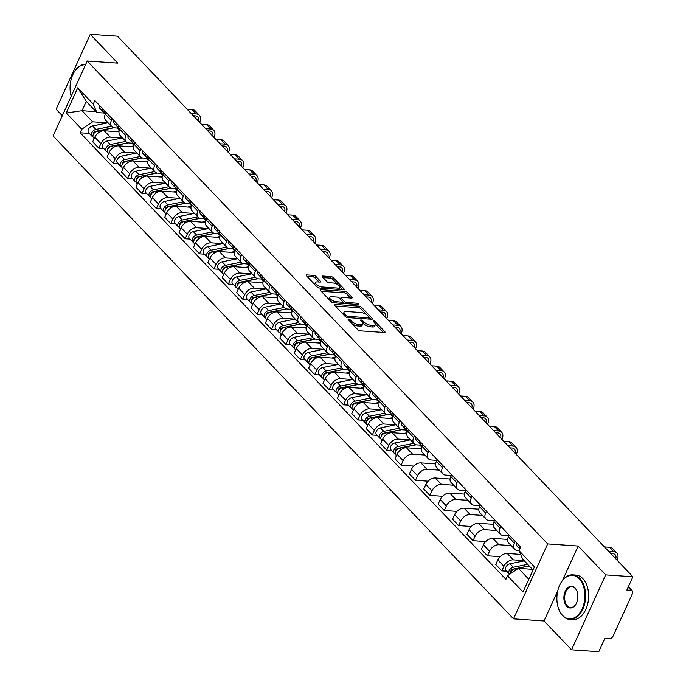 <?xml version="1.0" encoding="UTF-8"?>
<svg xmlns="http://www.w3.org/2000/svg" width="686" height="686" viewBox="0 0 686 686"><rect width="100%" height="100%" fill="white"/><g stroke="black" fill="none" stroke-linecap="round" stroke-linejoin="round"><path stroke-width="1.03" d="M348.591 319.084A1.226 0.472 24.5 0 0 348.111 319.247A1.226 0.472 24.5 0 0 348.282 319.685L357.912 329.777A1.749 0.677 24.5 0 0 360.159 330.824L384.34 332.504A1.749 0.677 24.5 0 0 385.035 332.281A1.749 0.677 24.5 0 0 384.777 331.647L375.156 321.554A1.226 0.472 24.5 0 0 373.578 320.825A1.226 0.472 24.5 0 0 373.098 320.979A1.226 0.472 24.5 0 0 373.278 321.425L374.522 322.729A5.608 2.178 24.5 0 1 375.328 324.761A5.608 2.178 24.5 0 1 373.124 325.473L371.109 325.335A5.608 2.178 24.5 0 1 363.906 321.991L362.662 320.688A1.226 0.472 24.5 0 0 361.085 319.959A1.226 0.472 24.5 0 0 360.604 320.113A1.226 0.472 24.5 0 0 360.785 320.559L362.028 321.863A5.608 2.178 24.5 0 1 362.834 323.886A5.608 2.178 24.5 0 1 360.622 324.607L358.606 324.461A5.608 2.178 24.5 0 1 351.412 321.125L350.169 319.822A1.226 0.472 24.5 0 0 348.591 319.084M315.894 276.441A1.749 0.677 24.5 0 0 313.648 275.395L306.856 274.923A1.749 0.677 24.5 0 0 306.17 275.146A1.749 0.677 24.5 0 0 306.419 275.781L317.112 286.988A1.749 0.677 24.5 0 0 319.359 288.034L343.54 289.715A1.749 0.677 24.5 0 0 344.226 289.492A1.749 0.677 24.5 0 0 343.978 288.857L333.293 277.65A1.749 0.677 24.5 0 0 331.038 276.604L322.849 276.038A1.749 0.677 24.5 0 0 322.154 276.261A1.749 0.677 24.5 0 0 322.411 276.895L326.982 281.689A1.749 0.677 24.5 0 0 329.229 282.735L333.293 283.018A4.691 1.818 24.5 0 1 338.078 284.793A4.691 1.818 24.5 0 1 339.99 287.503A4.691 1.818 24.5 0 1 338.138 288.094L322.223 286.988A4.691 1.818 24.5 0 1 317.438 285.213A4.691 1.818 24.5 0 1 315.526 282.503A4.691 1.818 24.5 0 1 317.378 281.903L320.028 282.092A1.749 0.677 24.5 0 0 320.722 281.869A1.749 0.677 24.5 0 0 320.465 281.234L315.894 276.441L315.208 277.933A1.749 0.677 24.5 0 0 312.962 276.895L307.096 276.484M557.735 590.895L544.032 620.967L571.532 649.805L605.678 574.877L578.178 546.039L547.66 543.912L87.233 61.011L117.752 63.138L90.26 34.3L117.495 36.195L632.912 576.772L626.867 590.037L631.111 590.329L628.153 587.225M605.678 574.877L632.912 576.772M335.025 304.464A1.749 0.677 24.5 0 0 334.339 304.687A1.749 0.677 24.5 0 0 334.588 305.321L345.272 316.529A1.749 0.677 24.5 0 0 347.528 317.575L371.709 319.256A1.749 0.677 24.5 0 0 372.395 319.033A1.749 0.677 24.5 0 0 372.146 318.398L361.462 307.191A1.749 0.677 24.5 0 0 359.207 306.145L335.025 304.464L334.622 305.356M331.192 301.754L320.508 290.547A1.749 0.677 24.5 0 1 320.251 289.912A1.749 0.677 24.5 0 1 320.945 289.689L345.127 291.379A1.749 0.677 24.5 0 1 347.373 292.416L351.952 297.218A1.749 0.677 24.5 0 1 352.201 297.853A1.749 0.677 24.5 0 1 351.506 298.076L341.705 297.39A1.749 0.677 24.5 0 0 341.011 297.613A1.749 0.677 24.5 0 0 341.268 298.247L344.303 301.428A1.749 0.677 24.5 0 0 346.55 302.475L356.763 303.186A1.226 0.472 24.5 0 1 358.015 303.649A1.226 0.472 24.5 0 1 358.512 304.361A1.226 0.472 24.5 0 1 358.023 304.515L333.439 302.8A1.749 0.677 24.5 0 1 331.192 301.754M571.532 649.805L598.767 651.7L604.812 638.434L609.057 638.735A3.576 2.367 136.4 0 0 613.155 635.931L632.483 593.519A3.576 2.367 136.4 0 0 632.329 590.86A3.576 2.367 136.4 0 0 631.111 590.329M544.032 620.967L513.514 618.841L53.088 135.939L87.233 61.011M90.26 34.3L56.115 109.228L62.297 115.72M519.002 550.661L517.587 550.558A8.215 5.445 -43.6 0 1 514.783 549.34A8.215 5.445 -43.6 0 1 514.431 543.226L515.237 541.468M520.605 554.391L507.263 553.465A8.215 5.445 136.4 0 0 497.83 559.922L503.918 566.31A8.215 5.445 -43.6 0 1 513.36 559.853L524.095 560.599M503.918 566.31L501.835 570.881L506.714 571.215M509.149 535.08L508.343 536.846A8.215 5.445 136.4 0 0 508.695 542.952L514.783 549.34M497.83 559.922L495.746 564.492L501.835 570.881M508.798 535.852L503.198 535.466A8.215 5.445 -43.6 0 1 500.386 534.24A8.215 5.445 -43.6 0 1 500.043 528.134L500.84 526.376M500.111 556.663L487.437 555.78L489.521 551.21A8.215 5.445 -43.6 0 1 498.962 544.753L511.224 545.61M494.752 519.988L493.954 521.746A8.215 5.445 136.4 0 0 494.297 527.851L500.386 534.24M507.631 539.393L492.874 538.373A8.215 5.445 136.4 0 0 483.433 544.821L481.349 549.392L487.437 555.78M494.4 520.76L488.801 520.365A8.215 5.445 -43.6 0 1 485.997 519.148A8.215 5.445 -43.6 0 1 485.645 513.034L486.451 511.276M485.714 541.563L473.048 540.688L475.132 536.118A8.215 5.445 -43.6 0 1 484.565 529.661L496.836 530.51M480.354 504.887L479.557 506.654A8.215 5.445 136.4 0 0 479.908 512.759L485.997 519.148M493.234 524.301L478.476 523.272A8.215 5.445 136.4 0 0 469.044 529.729L466.96 534.3L473.048 540.688M480.011 505.659L474.403 505.273A8.215 5.445 -43.6 0 1 471.599 504.047A8.215 5.445 -43.6 0 1 471.256 497.942L472.054 496.184M471.325 526.471L458.651 525.587L460.735 521.017A8.215 5.445 -43.6 0 1 470.176 514.56L482.438 515.418M465.966 489.795L465.159 491.553A8.215 5.445 136.4 0 0 465.511 497.659L471.599 504.047M478.845 509.201L464.088 508.172A8.215 5.445 136.4 0 0 454.647 514.629L452.563 519.199L458.651 525.587M465.614 490.567L460.014 490.173A8.215 5.445 -43.6 0 1 457.21 488.955A8.215 5.445 -43.6 0 1 456.859 482.841L457.656 481.083M456.927 511.37L444.262 510.495L446.337 505.916A8.215 5.445 -43.6 0 1 455.778 499.468L468.049 500.317M451.568 474.695L450.771 476.453A8.215 5.445 136.4 0 0 451.114 482.567L457.21 488.955M464.448 494.109L449.69 493.08A8.215 5.445 136.4 0 0 440.249 499.537L438.165 504.107L444.262 510.495M451.217 475.467L445.617 475.081A8.215 5.445 -43.6 0 1 442.813 473.855A8.215 5.445 -43.6 0 1 442.461 467.749L443.267 465.991M442.53 496.278L429.865 495.395L431.948 490.824A8.215 5.445 -43.6 0 1 441.381 484.367L453.652 485.225M437.179 459.603L436.373 461.361A8.215 5.445 136.4 0 0 436.725 467.466L442.813 473.855M450.059 479.008L435.293 477.979A8.215 5.445 136.4 0 0 425.86 484.436L423.776 489.007L429.865 495.395M436.828 460.375L431.228 459.98A8.215 5.445 -43.6 0 1 428.416 458.763A8.215 5.445 -43.6 0 1 428.073 452.649L428.87 450.891M428.141 481.178L415.467 480.294L417.551 475.724A8.215 5.445 -43.6 0 1 426.992 469.275L439.254 470.124M422.782 444.502L421.984 446.26A8.215 5.445 136.4 0 0 422.327 452.374L428.416 458.763M435.661 463.916L420.904 462.887A8.215 5.445 136.4 0 0 411.463 469.344L409.379 473.915L415.467 480.294M421.033 445.18L416.831 444.888A8.215 5.445 -43.6 0 1 414.027 443.662A8.215 5.445 -43.6 0 1 413.675 437.557L414.481 435.79M413.744 466.086L401.078 465.202L403.162 460.632A8.215 5.445 -43.6 0 1 412.595 454.175L424.866 455.032M408.384 429.41L407.587 431.168A8.215 5.445 136.4 0 0 407.938 437.274L414.027 443.662M421.264 448.815L406.506 447.787A8.215 5.445 136.4 0 0 397.065 454.243L394.99 458.814L401.078 465.202M406.635 430.079L402.433 429.788A8.215 5.445 -43.6 0 1 399.629 428.561A8.215 5.445 -43.6 0 1 399.286 422.456L400.084 420.698M391.569 450.445L386.681 450.102L388.765 445.531A8.215 5.445 -43.6 0 1 398.206 439.083L410.065 439.906M393.996 414.31L393.189 416.068A8.215 5.445 136.4 0 0 393.541 422.182L399.629 428.561M406.875 433.724L392.109 432.695A8.215 5.445 136.4 0 0 382.677 439.143L380.593 443.713L386.681 450.102M392.246 414.987L388.044 414.696A8.215 5.445 -43.6 0 1 385.24 413.469A8.215 5.445 -43.6 0 1 384.889 407.364L385.686 405.598M377.171 435.344L372.292 435.01L374.367 430.439A8.215 5.445 -43.6 0 1 383.808 423.982L395.676 424.805M379.598 399.218L378.801 400.976A8.215 5.445 136.4 0 0 379.144 407.081L385.24 413.469M392.478 418.623L377.72 417.594A8.215 5.445 136.4 0 0 368.279 424.051L366.195 428.621L372.292 435.01M377.849 399.887L373.647 399.595A8.215 5.445 -43.6 0 1 370.843 398.369A8.215 5.445 -43.6 0 1 370.491 392.263L371.298 390.505M362.774 420.252L357.895 419.909L359.979 415.339A8.215 5.445 -43.6 0 1 369.411 408.882L381.279 409.714M365.209 384.117L364.403 385.875A8.215 5.445 136.4 0 0 364.755 391.989L370.843 398.369M378.089 403.522L363.323 402.502A8.215 5.445 136.4 0 0 353.89 408.95L351.807 413.521L357.895 419.909M363.46 384.795L359.258 384.494A8.215 5.445 -43.6 0 1 356.446 383.277A8.215 5.445 -43.6 0 1 356.103 377.163L356.9 375.405M348.385 405.152L343.497 404.817L345.581 400.247A8.215 5.445 -43.6 0 1 355.022 393.79L366.89 394.613M350.812 369.017L350.014 370.783A8.215 5.445 136.4 0 0 350.357 376.888L356.446 383.277M363.691 388.43L348.934 387.401A8.215 5.445 136.4 0 0 339.493 393.858L337.409 398.429L343.497 404.817M349.063 369.694L344.861 369.402A8.215 5.445 -43.6 0 1 342.057 368.176A8.215 5.445 -43.6 0 1 341.705 362.071L342.511 360.313M333.988 390.06L329.109 389.717L331.192 385.146A8.215 5.445 -43.6 0 1 340.625 378.689L352.493 379.521M336.414 353.925L335.617 355.682A8.215 5.445 136.4 0 0 335.969 361.788L342.057 368.176M349.294 373.33L334.536 372.309A8.215 5.445 136.4 0 0 325.095 378.758L323.02 383.328L329.109 389.717M334.665 354.593L330.463 354.302A8.215 5.445 -43.6 0 1 327.659 353.084A8.215 5.445 -43.6 0 1 327.308 346.97L328.114 345.212M319.599 374.959L314.711 374.625L316.795 370.054A8.215 5.445 -43.6 0 1 326.236 363.597L338.095 364.42M322.026 338.824L321.22 340.59A8.215 5.445 136.4 0 0 321.571 346.696L327.659 353.084M334.905 358.238L320.139 357.209A8.215 5.445 136.4 0 0 310.707 363.666L308.623 368.236L314.711 374.625M320.276 339.501L316.075 339.21A8.215 5.445 -43.6 0 1 313.27 337.984A8.215 5.445 -43.6 0 1 312.919 331.878L313.716 330.12M305.201 359.867L300.322 359.524L302.397 354.954A8.215 5.445 -43.6 0 1 311.838 348.497L323.706 349.328M307.628 323.732L306.831 325.49A8.215 5.445 136.4 0 0 307.174 331.595L313.27 337.984M320.508 343.137L305.75 342.108A8.215 5.445 136.4 0 0 296.309 348.565L294.225 353.136L300.322 359.524M305.879 324.401L301.677 324.109A8.215 5.445 -43.6 0 1 298.873 322.892A8.215 5.445 -43.6 0 1 298.521 316.778L299.328 315.02M290.804 344.766L285.925 344.432L288.009 339.862A8.215 5.445 -43.6 0 1 297.441 333.405L309.309 334.228M293.239 308.631L292.433 310.389A8.215 5.445 136.4 0 0 292.785 316.503L298.873 322.892M306.119 328.045L291.353 327.016A8.215 5.445 136.4 0 0 281.92 333.473L279.837 338.044L285.925 344.432M291.49 309.309L287.288 309.017A8.215 5.445 -43.6 0 1 284.476 307.791A8.215 5.445 -43.6 0 1 284.133 301.686L284.93 299.928M276.415 329.674L271.527 329.331L273.611 324.761A8.215 5.445 -43.6 0 1 283.052 318.304L294.92 319.136M278.842 293.539L278.036 295.297A8.215 5.445 136.4 0 0 278.387 301.403L284.476 307.791M291.721 312.945L276.964 311.916A8.215 5.445 136.4 0 0 267.523 318.373L265.439 322.943L271.527 329.331M277.093 294.208L272.891 293.917A8.215 5.445 -43.6 0 1 270.087 292.699A8.215 5.445 -43.6 0 1 269.735 286.585L270.541 284.827M262.018 314.574L257.139 314.231L259.222 309.66A8.215 5.445 -43.6 0 1 268.655 303.212L280.523 304.035M264.444 278.439L263.647 280.197A8.215 5.445 136.4 0 0 263.999 286.311L270.087 292.699M277.324 297.853L262.567 296.824A8.215 5.445 136.4 0 0 253.125 303.281L251.05 307.851L257.139 314.231M262.695 279.116L258.493 278.825A8.215 5.445 -43.6 0 1 255.689 277.598A8.215 5.445 -43.6 0 1 255.338 271.493L256.144 269.727M247.629 299.482L242.741 299.139L244.825 294.568A8.215 5.445 -43.6 0 1 254.266 288.111L266.125 288.935M250.056 263.347L249.25 265.105A8.215 5.445 136.4 0 0 249.601 271.21L255.689 277.598M262.935 282.752L248.169 281.723A8.215 5.445 136.4 0 0 238.737 288.18L236.653 292.75L242.741 299.139M248.306 264.016L244.105 263.724A8.215 5.445 -43.6 0 1 241.3 262.506A8.215 5.445 -43.6 0 1 240.949 256.392L241.746 254.635M233.231 284.381L228.344 284.038L230.427 279.468A8.215 5.445 -43.6 0 1 239.868 273.019L251.736 273.843M235.658 248.246L234.861 250.004A8.215 5.445 136.4 0 0 235.204 256.118L241.3 262.506M248.538 267.66L233.78 266.631A8.215 5.445 136.4 0 0 224.339 273.079L222.255 277.65L228.344 284.038M233.909 248.924L229.707 248.632A8.215 5.445 -43.6 0 1 226.903 247.406A8.215 5.445 -43.6 0 1 226.552 241.3L227.358 239.534M218.834 269.281L213.955 268.946L216.039 264.376A8.215 5.445 -43.6 0 1 225.471 257.919L237.339 258.742M221.269 233.154L220.463 234.912A8.215 5.445 136.4 0 0 220.815 241.018L226.903 247.406M234.149 252.559L219.383 251.53A8.215 5.445 136.4 0 0 209.95 257.987L207.867 262.558L213.955 268.946M219.52 233.823L215.318 233.532A8.215 5.445 -43.6 0 1 212.506 232.305A8.215 5.445 -43.6 0 1 212.163 226.2L212.96 224.442M204.445 254.189L199.557 253.846L201.641 249.275A8.215 5.445 -43.6 0 1 211.082 242.818L222.95 243.65M206.872 218.054L206.066 219.812A8.215 5.445 136.4 0 0 206.417 225.926L212.506 232.305M219.752 237.467L204.994 236.438A8.215 5.445 136.4 0 0 195.553 242.887L193.469 247.457L199.557 253.846M205.123 218.731L200.921 218.431A8.215 5.445 -43.6 0 1 198.117 217.213A8.215 5.445 -43.6 0 1 197.765 211.099L198.571 209.341M190.048 239.088L185.169 238.754L187.252 234.183A8.215 5.445 -43.6 0 1 196.685 227.726L208.553 228.549M192.474 202.953L191.677 204.72A8.215 5.445 136.4 0 0 192.029 210.825L198.117 217.213M205.354 222.367L190.597 221.338A8.215 5.445 136.4 0 0 181.155 227.795L179.072 232.365L185.169 238.754M190.725 203.631L186.523 203.339A8.215 5.445 -43.6 0 1 183.719 202.113A8.215 5.445 -43.6 0 1 183.368 196.007L184.174 194.249M175.659 223.996L170.771 223.653L172.855 219.083A8.215 5.445 -43.6 0 1 182.296 212.626L194.155 213.457M178.086 187.861L177.28 189.619A8.215 5.445 136.4 0 0 177.631 195.724L183.719 202.113M190.965 207.266L176.199 206.246A8.215 5.445 136.4 0 0 166.767 212.694L164.683 217.265L170.771 223.653M176.336 188.53L172.135 188.238A8.215 5.445 -43.6 0 1 169.331 187.021A8.215 5.445 -43.6 0 1 168.979 180.907L169.776 179.149M161.261 208.896L156.374 208.561L158.457 203.991A8.215 5.445 -43.6 0 1 167.899 197.534L179.766 198.357M163.688 172.761L162.891 174.527A8.215 5.445 136.4 0 0 163.234 180.632L169.331 187.021M176.568 192.174L161.81 191.145A8.215 5.445 136.4 0 0 152.369 197.602L150.285 202.173L156.374 208.561M161.939 173.438L157.737 173.146A8.215 5.445 -43.6 0 1 154.933 171.92A8.215 5.445 -43.6 0 1 154.582 165.815L155.388 164.057M146.864 193.804L141.985 193.461L144.069 188.89A8.215 5.445 -43.6 0 1 153.501 182.433L165.369 183.265M149.299 157.669L148.493 159.426A8.215 5.445 136.4 0 0 148.845 165.532L154.933 171.92M162.17 177.074L147.413 176.045A8.215 5.445 136.4 0 0 137.98 182.502L135.897 187.072L141.985 193.461M147.541 158.337L143.348 158.046A8.215 5.445 -43.6 0 1 140.536 156.828A8.215 5.445 -43.6 0 1 140.193 150.714L140.99 148.956M132.475 178.703L127.587 178.369L129.671 173.798A8.215 5.445 -43.6 0 1 139.112 167.341L150.971 168.164M134.902 142.568L134.096 144.326A8.215 5.445 136.4 0 0 134.447 150.44L140.536 156.828M147.782 161.982L133.024 160.953A8.215 5.445 136.4 0 0 123.583 167.41L121.499 171.98L127.587 178.369M133.153 143.245L128.951 142.954A8.215 5.445 -43.6 0 1 126.147 141.728A8.215 5.445 -43.6 0 1 125.795 135.622L126.601 133.864M118.078 163.611L113.199 163.268L115.282 158.698A8.215 5.445 -43.6 0 1 124.715 152.241L136.583 153.072M120.504 127.476L119.707 129.234A8.215 5.445 136.4 0 0 120.059 135.339L126.147 141.728M133.384 146.881L118.627 145.852A8.215 5.445 136.4 0 0 109.185 152.309L107.102 156.88L113.199 163.268M118.755 128.145L114.553 127.853A8.215 5.445 -43.6 0 1 111.749 126.636A8.215 5.445 -43.6 0 1 111.398 120.522L112.204 118.764M103.68 148.51L98.801 148.167L100.885 143.597A8.215 5.445 -43.6 0 1 110.326 137.149L122.185 137.972M106.116 112.375L105.31 114.133A8.215 5.445 136.4 0 0 105.661 120.247L111.749 126.636M118.995 131.789L104.229 130.76A8.215 5.445 136.4 0 0 94.797 137.217L92.713 141.788L98.801 148.167M533.048 569.989L522.612 559.039L518.976 550.592L520.58 547.076L94.848 100.559L93.245 104.083L96.88 112.53L86.264 101.399L82.028 110.695L92.644 121.816L107.796 122.871M532.396 569.311L518.376 568.334L528.812 579.284M518.976 550.592L534.471 566.85L523.006 592.027L507.503 575.768L518.376 568.334M92.644 121.816L81.771 129.26L80.168 132.775L505.899 579.293L507.503 575.768M81.771 129.26L66.268 113.001L77.741 87.825L93.245 104.083M547.66 543.912L513.514 618.841M578.178 546.039L562.537 580.365M96.057 111.672L82.028 110.695L66.268 113.001M104.366 113.053L96.88 112.53M89.291 133.418L80.168 132.775M86.264 101.399L77.741 87.825M352.304 323.903A5.608 2.178 24.5 0 0 357.929 325.961L358.606 324.461M362.834 323.886L362.148 325.387A5.608 2.178 24.5 0 1 359.944 326.099L357.929 325.961M375.328 324.761L374.642 326.262A5.608 2.178 24.5 0 1 372.438 326.973L370.423 326.828A5.608 2.178 24.5 0 1 363.228 323.492L362.834 323.089M383.423 332.444L375.336 323.955M366.384 314.565L360.776 308.691A1.749 0.677 24.5 0 0 358.529 307.645L335.265 306.025M370.792 319.196L369.411 317.747M346.156 315.611A1.226 0.472 24.5 0 0 347.733 316.349L368.965 317.824A1.226 0.472 24.5 0 0 369.445 317.669A1.226 0.472 24.5 0 0 369.265 317.224L367.953 315.843A5.608 2.178 24.5 0 0 360.759 312.507L346.25 311.495A5.608 2.178 24.5 0 0 344.038 312.207A5.608 2.178 24.5 0 0 344.844 314.239L346.156 315.611L345.607 316.821M344.038 312.207L343.36 313.708A5.608 2.178 24.5 0 0 343.352 314.514M321.177 291.258L344.441 292.871L345.127 291.379M350.589 298.007L346.696 293.917A1.749 0.677 24.5 0 0 344.441 292.871M341.431 303.358L341.98 302.157A1.749 0.677 24.5 0 0 342.674 301.934L343.617 302.929A1.749 0.677 24.5 0 0 344.544 303.572M342.005 303.401L342.674 301.934A1.749 0.677 24.5 0 0 342.417 301.3L339.381 298.118A1.749 0.677 24.5 0 0 337.135 297.072L331.527 296.678A4.691 1.818 24.5 0 0 329.683 297.278A4.691 1.818 24.5 0 0 331.587 299.988A4.691 1.818 24.5 0 0 336.372 301.763L341.98 302.157M329.683 297.278L328.997 298.779A4.691 1.818 24.5 0 0 328.997 299.456M330.978 301.531A4.691 1.818 24.5 0 0 333.619 302.809M319.11 282.023L315.208 277.933M315.526 282.503L314.848 284.004A4.691 1.818 24.5 0 0 314.814 284.587M316.983 286.859A4.691 1.818 24.5 0 0 319.462 288.034M338.91 289.389A4.691 1.818 24.5 0 0 339.304 289.003L339.99 287.503M337.846 284.639L332.607 279.151A1.749 0.677 24.5 0 0 330.36 278.104L323.08 277.598M342.623 289.646L340.016 286.92M529.129 565.881L512.948 569.14A2.144 1.423 136.4 0 0 510.847 572.09M527.663 564.338L513.334 567.228A4.468 2.958 136.4 0 0 509.441 570.152A4.468 2.958 136.4 0 0 509.355 573.985A4.468 2.958 136.4 0 0 509.698 574.268M524.336 560.856L510.015 563.746A4.468 2.958 136.4 0 0 506.114 566.662A4.468 2.958 136.4 0 0 506.036 570.503L509.355 573.985M513.222 569.552L512.125 569.474M529.232 565.984L514.903 568.874A4.468 2.958 136.4 0 0 510.341 573.83M615.762 558.781A6.697 4.442 136.4 0 0 615.145 554.674A6.697 4.442 136.4 0 0 612.855 553.679L610.754 553.533M519.945 548.466A4.468 2.958 -43.6 0 1 520.142 546.622M519.782 548.817L517.167 546.073A4.468 2.958 -43.6 0 1 516.824 543.132M608.696 551.373L613.747 551.724A9.021 5.985 -43.6 0 1 616.825 553.07A9.021 5.985 -43.6 0 1 617.211 559.776L617.048 560.128M604.452 546.922L609.502 547.274A9.021 5.985 -43.6 0 1 612.581 548.62L616.825 553.07M611.518 554.331A6.697 4.442 136.4 0 0 611.698 553.593M579.216 578.821A21.798 13.96 -86 0 0 560.11 584.292A21.798 13.96 -86 0 0 558.438 608.293A21.798 13.96 -86 0 0 562.546 615.385A21.798 13.96 -86 0 0 582.14 608.911A21.798 13.96 -86 0 0 579.216 578.821M560.179 584.146A22.329 14.303 94 0 1 560.256 584A22.329 14.303 94 0 1 572.844 574.851A22.329 14.303 94 0 1 579.824 578.401A22.329 14.303 94 0 1 584.652 603.912A22.329 14.303 94 0 1 569.74 619.407A22.329 14.303 94 0 1 562.752 615.865A22.329 14.303 94 0 1 558.541 608.602A22.329 14.303 94 0 1 558.49 608.448M575.048 587.962A10.899 6.98 94 0 1 577.098 591.504A10.899 6.98 94 0 1 576.266 603.509A10.899 6.98 94 0 1 566.713 606.244A10.899 6.98 94 0 1 565.255 591.195A10.899 6.98 94 0 1 575.048 587.962M577.158 591.658A10.359 6.637 -86 0 0 575.254 588.442A10.359 6.637 -86 0 0 572.013 586.796A10.359 6.637 -86 0 0 565.092 593.982A10.359 6.637 -86 0 0 567.331 605.824A10.359 6.637 -86 0 0 570.572 607.47A10.359 6.637 -86 0 0 576.343 603.363M572.844 574.851L575.854 575.065A22.329 14.303 94 0 1 582.834 578.607A22.329 14.303 94 0 1 587.662 604.117A22.329 14.303 94 0 1 572.75 619.612L569.74 619.407M625.178 609.562A22.329 14.303 94 0 1 622.948 614.442M85.518 64.776A21.798 13.96 -86 0 0 73.291 73.711A21.798 13.96 -86 0 0 71.164 96.263M73.368 73.573A22.329 14.303 94 0 1 73.436 73.428A22.329 14.303 94 0 1 85.75 64.261M415.862 444.725L397.794 448.37A2.144 1.423 136.4 0 0 395.693 451.311M413.701 443.328L398.18 446.457A4.468 2.958 136.4 0 0 394.287 449.373A4.468 2.958 136.4 0 0 394.201 453.214A4.468 2.958 136.4 0 0 395.239 453.798M410.382 439.846L394.862 442.967A4.468 2.958 136.4 0 0 390.96 445.891A4.468 2.958 136.4 0 0 390.883 449.733L394.201 453.214M398.077 448.781L396.971 448.704M416.153 444.794L399.749 448.104A4.468 2.958 136.4 0 0 395.856 451.019A4.468 2.958 136.4 0 0 395.771 454.861L396.465 455.581M421.418 447.889L417.945 448.584M401.464 429.625L383.405 433.269A2.144 1.423 136.4 0 0 381.296 436.219M399.312 428.227L383.791 431.357A4.468 2.958 136.4 0 0 379.89 434.281A4.468 2.958 136.4 0 0 379.812 438.114A4.468 2.958 136.4 0 0 380.841 438.706M395.985 424.745L380.473 427.875A4.468 2.958 136.4 0 0 376.571 430.799A4.468 2.958 136.4 0 0 376.485 434.632L379.812 438.114M383.68 433.681L382.582 433.603M401.756 429.693L385.361 433.003A4.468 2.958 136.4 0 0 381.459 435.927A4.468 2.958 136.4 0 0 381.382 439.76L382.068 440.481M407.03 432.789L403.557 433.492M387.075 414.533L369.008 418.177A2.144 1.423 136.4 0 0 366.907 421.118M384.915 413.135L369.394 416.265A4.468 2.958 136.4 0 0 365.501 419.18A4.468 2.958 136.4 0 0 365.415 423.022A4.468 2.958 136.4 0 0 366.453 423.605M381.596 409.645L366.075 412.775A4.468 2.958 136.4 0 0 362.174 415.699A4.468 2.958 136.4 0 0 362.097 419.532L365.415 423.022M369.282 418.589L368.185 418.511M387.367 414.601L370.963 417.903A4.468 2.958 136.4 0 0 367.061 420.827A4.468 2.958 136.4 0 0 366.984 424.668L367.67 425.389M392.632 417.688L389.159 418.391M372.678 399.432L354.611 403.076A2.144 1.423 136.4 0 0 352.51 406.026M370.526 398.034L355.005 401.164A4.468 2.958 136.4 0 0 351.103 404.088A4.468 2.958 136.4 0 0 351.026 407.921A4.468 2.958 136.4 0 0 352.055 408.513M367.199 394.553L351.678 397.683A4.468 2.958 136.4 0 0 347.785 400.607A4.468 2.958 136.4 0 0 347.699 404.44L351.026 407.921M354.894 403.488L353.796 403.411M372.97 399.501L356.574 402.811A4.468 2.958 136.4 0 0 352.673 405.735A4.468 2.958 136.4 0 0 352.595 409.568L353.281 410.288M378.235 402.596L374.762 403.299M358.281 384.34L340.222 387.976A2.144 1.423 136.4 0 0 338.121 390.926M356.128 382.942L340.608 386.064A4.468 2.958 136.4 0 0 336.706 388.988A4.468 2.958 136.4 0 0 336.629 392.829A4.468 2.958 136.4 0 0 337.658 393.412M352.81 379.452L337.289 382.582A4.468 2.958 136.4 0 0 333.387 385.506A4.468 2.958 136.4 0 0 333.31 389.339L336.629 392.829M340.496 388.387L339.399 388.319M358.572 384.409L342.177 387.71A4.468 2.958 136.4 0 0 338.275 390.634A4.468 2.958 136.4 0 0 338.198 394.476L338.884 395.196M363.846 387.496L360.373 388.199M343.892 369.24L325.824 372.884A2.144 1.423 136.4 0 0 323.723 375.834M341.731 367.842L326.21 370.972A4.468 2.958 136.4 0 0 322.317 373.896A4.468 2.958 136.4 0 0 322.231 377.729A4.468 2.958 136.4 0 0 323.269 378.32M338.412 364.36L322.892 367.49A4.468 2.958 136.4 0 0 318.99 370.406A4.468 2.958 136.4 0 0 318.913 374.247L322.231 377.729M326.107 373.295L325.001 373.218M344.183 369.308L327.779 372.618A4.468 2.958 136.4 0 0 323.886 375.542A4.468 2.958 136.4 0 0 323.801 379.375L324.487 380.095M349.448 372.404L345.976 373.098M329.494 354.148L311.435 357.783A2.144 1.423 136.4 0 0 309.326 360.733M327.342 352.75L311.821 355.871A4.468 2.958 136.4 0 0 307.92 358.795A4.468 2.958 136.4 0 0 307.843 362.637A4.468 2.958 136.4 0 0 308.872 363.22M324.015 349.26L308.494 352.39A4.468 2.958 136.4 0 0 304.601 355.314A4.468 2.958 136.4 0 0 304.515 359.147L307.843 362.637M311.71 358.195L310.612 358.118M329.786 354.216L313.391 357.517A4.468 2.958 136.4 0 0 309.489 360.442A4.468 2.958 136.4 0 0 309.412 364.275L310.098 364.995M335.06 357.303L331.587 358.006M315.106 339.047L297.038 342.691A2.144 1.423 136.4 0 0 294.937 345.641M312.945 337.649L297.424 340.779A4.468 2.958 136.4 0 0 293.531 343.703A4.468 2.958 136.4 0 0 293.445 347.536A4.468 2.958 136.4 0 0 294.483 348.119M309.626 334.168L294.105 337.298A4.468 2.958 136.4 0 0 290.204 340.213A4.468 2.958 136.4 0 0 290.127 344.055L293.445 347.536M297.312 343.103L296.215 343.026M315.397 339.116L298.993 342.425A4.468 2.958 136.4 0 0 295.091 345.341A4.468 2.958 136.4 0 0 295.014 349.183L295.7 349.903M320.662 342.211L317.189 342.906M300.708 323.955L282.641 327.591A2.144 1.423 136.4 0 0 280.54 330.541M298.556 322.549L283.035 325.679A4.468 2.958 136.4 0 0 279.133 328.603A4.468 2.958 136.4 0 0 279.056 332.436A4.468 2.958 136.4 0 0 280.085 333.027M295.229 319.067L279.708 322.197A4.468 2.958 136.4 0 0 275.815 325.121A4.468 2.958 136.4 0 0 275.729 328.954L279.056 332.436M282.924 328.002L281.826 327.925M301 324.024L284.604 327.325A4.468 2.958 136.4 0 0 280.703 330.249A4.468 2.958 136.4 0 0 280.625 334.082L281.311 334.802M306.265 327.111L302.792 327.814M286.311 308.854L268.252 312.499A2.144 1.423 136.4 0 0 266.151 315.44M284.158 307.457L268.638 310.587A4.468 2.958 136.4 0 0 264.736 313.511A4.468 2.958 136.4 0 0 264.659 317.344A4.468 2.958 136.4 0 0 265.688 317.927M280.84 303.975L265.319 307.096A4.468 2.958 136.4 0 0 261.417 310.021A4.468 2.958 136.4 0 0 261.34 313.862L264.659 317.344M268.526 312.91L267.429 312.833M286.602 308.923L270.207 312.233A4.468 2.958 136.4 0 0 266.305 315.148A4.468 2.958 136.4 0 0 266.228 318.99L266.914 319.71M291.876 312.019L288.403 312.713M271.922 293.762L253.854 297.398A2.144 1.423 136.4 0 0 251.753 300.348M269.761 292.356L254.24 295.486A4.468 2.958 136.4 0 0 250.347 298.41A4.468 2.958 136.4 0 0 250.261 302.243A4.468 2.958 136.4 0 0 251.299 302.835M266.442 288.875L250.922 292.004A4.468 2.958 136.4 0 0 247.02 294.929A4.468 2.958 136.4 0 0 246.943 298.762L250.261 302.243M254.129 297.81L253.031 297.733M272.213 293.831L255.809 297.132A4.468 2.958 136.4 0 0 251.916 300.056A4.468 2.958 136.4 0 0 251.831 303.889L252.517 304.61M277.478 296.918L274.006 297.621M257.524 278.662L239.465 282.306A2.144 1.423 136.4 0 0 237.356 285.247M255.372 277.264L239.851 280.394A4.468 2.958 136.4 0 0 235.95 283.309A4.468 2.958 136.4 0 0 235.873 287.151A4.468 2.958 136.4 0 0 236.902 287.734M252.045 273.783L236.524 276.904A4.468 2.958 136.4 0 0 232.631 279.828A4.468 2.958 136.4 0 0 232.545 283.67L235.873 287.151M239.74 282.718L238.642 282.641M257.816 278.73L241.421 282.04A4.468 2.958 136.4 0 0 237.519 284.956A4.468 2.958 136.4 0 0 237.442 288.797L238.128 289.518M263.09 281.826L259.617 282.521M243.136 263.561L225.068 267.206A2.144 1.423 136.4 0 0 222.967 270.155M240.975 262.163L225.454 265.293A4.468 2.958 136.4 0 0 221.561 268.217A4.468 2.958 136.4 0 0 221.475 272.05A4.468 2.958 136.4 0 0 222.513 272.642M237.656 258.682L222.135 261.812A4.468 2.958 136.4 0 0 218.234 264.736A4.468 2.958 136.4 0 0 218.157 268.569L221.475 272.05M225.342 267.617L224.245 267.54M243.427 263.63L227.023 266.94A4.468 2.958 136.4 0 0 223.121 269.864A4.468 2.958 136.4 0 0 223.044 273.697L223.73 274.417M248.692 266.725L245.219 267.429M228.738 248.469L210.671 252.114A2.144 1.423 136.4 0 0 208.57 255.055M226.586 247.071L211.065 250.201A4.468 2.958 136.4 0 0 207.163 253.117A4.468 2.958 136.4 0 0 207.086 256.958A4.468 2.958 136.4 0 0 208.115 257.542M223.259 243.581L207.738 246.711A4.468 2.958 136.4 0 0 203.845 249.635A4.468 2.958 136.4 0 0 203.759 253.468L207.086 256.958M210.954 252.525L209.847 252.448M229.03 248.538L212.634 251.839A4.468 2.958 136.4 0 0 208.733 254.763A4.468 2.958 136.4 0 0 208.655 258.605L209.341 259.325M234.295 251.625L230.822 252.328M428.073 452.649L421.298 445.531A4.468 2.958 -43.6 0 1 420.955 442.59M515.006 453.103A6.697 4.442 136.4 0 0 514.389 448.996A6.697 4.442 136.4 0 0 512.099 448.001L509.99 447.855M420.767 444.502L420.415 444.357A4.468 2.958 -43.6 0 1 419.729 443.885A4.468 2.958 -43.6 0 1 419.386 440.944M419.729 443.885L416.411 440.403A4.468 2.958 -43.6 0 1 416.068 437.462M507.94 445.703L512.982 446.054A9.021 5.985 -43.6 0 1 516.069 447.392A9.021 5.985 -43.6 0 1 516.447 454.098L516.292 454.458M503.695 441.252L508.746 441.595A9.021 5.985 -43.6 0 1 511.825 442.942L516.069 447.392M510.761 448.653A6.697 4.442 136.4 0 0 510.941 447.915M407.595 431.151L406.909 430.431A4.468 2.958 -43.6 0 1 406.558 427.489M500.608 438.011A6.697 4.442 136.4 0 0 499.991 433.904A6.697 4.442 136.4 0 0 497.702 432.9L495.601 432.755M406.378 429.41L406.018 429.256A4.468 2.958 -43.6 0 1 405.34 428.784A4.468 2.958 -43.6 0 1 404.989 425.843M405.34 428.784L402.013 425.303A4.468 2.958 -43.6 0 1 401.67 422.362M493.543 430.602L498.593 430.954A9.021 5.985 -43.6 0 1 501.672 432.3A9.021 5.985 -43.6 0 1 502.058 439.006L501.895 439.357M489.298 426.152L494.349 426.503A9.021 5.985 -43.6 0 1 497.427 427.841L501.672 432.3M496.364 433.561A6.697 4.442 136.4 0 0 496.544 432.823M399.286 422.456L392.512 415.339A4.468 2.958 -43.6 0 1 392.169 412.397M486.211 422.91A6.697 4.442 136.4 0 0 485.594 418.803A6.697 4.442 136.4 0 0 483.313 417.808L481.203 417.663M391.98 414.31L391.629 414.164A4.468 2.958 -43.6 0 1 390.943 413.692A4.468 2.958 -43.6 0 1 390.6 410.751M390.943 413.692L387.624 410.211A4.468 2.958 -43.6 0 1 387.281 407.261M479.154 415.51L484.196 415.862A9.021 5.985 -43.6 0 1 487.274 417.199A9.021 5.985 -43.6 0 1 487.66 423.905L487.497 424.265M474.909 411.051L479.951 411.403A9.021 5.985 -43.6 0 1 483.038 412.749L487.274 417.199M481.975 418.46A6.697 4.442 136.4 0 0 482.155 417.723M384.889 407.364L378.115 400.238A4.468 2.958 -43.6 0 1 377.772 397.297M471.822 407.818A6.697 4.442 136.4 0 0 471.205 403.702A6.697 4.442 136.4 0 0 468.915 402.708L466.814 402.562M377.592 399.218L377.231 399.063A4.468 2.958 -43.6 0 1 376.545 398.592A4.468 2.958 -43.6 0 1 376.202 395.651M376.545 398.592L373.227 395.11A4.468 2.958 -43.6 0 1 372.884 392.169M464.756 400.41L469.807 400.761A9.021 5.985 -43.6 0 1 472.886 402.107A9.021 5.985 -43.6 0 1 473.271 408.813L473.108 409.165M460.512 395.959L465.562 396.311A9.021 5.985 -43.6 0 1 468.641 397.648L472.886 402.107M467.578 403.368A6.697 4.442 136.4 0 0 467.758 402.631M370.491 392.263L363.726 385.146A4.468 2.958 -43.6 0 1 363.383 382.205M457.425 392.718A6.697 4.442 136.4 0 0 456.807 388.61A6.697 4.442 136.4 0 0 454.526 387.616L452.417 387.47M363.194 384.117L362.843 383.963A4.468 2.958 -43.6 0 1 362.157 383.5A4.468 2.958 -43.6 0 1 361.814 380.559M362.157 383.5L358.829 380.01A4.468 2.958 -43.6 0 1 358.486 377.068M450.368 385.309L455.41 385.661A9.021 5.985 -43.6 0 1 458.488 387.007A9.021 5.985 -43.6 0 1 458.874 393.713L458.711 394.064M446.123 380.859L451.165 381.21A9.021 5.985 -43.6 0 1 454.243 382.556L458.488 387.007M453.18 388.267A6.697 4.442 136.4 0 0 453.369 387.53M356.103 377.163L349.328 370.046A4.468 2.958 -43.6 0 1 348.985 367.104M443.036 377.626A6.697 4.442 136.4 0 0 442.419 373.51A6.697 4.442 136.4 0 0 440.129 372.515L438.02 372.369M348.797 369.025L348.445 368.871A4.468 2.958 -43.6 0 1 347.759 368.399A4.468 2.958 -43.6 0 1 347.416 365.458M347.759 368.399L344.441 364.918A4.468 2.958 -43.6 0 1 344.098 361.976M435.97 370.217L441.012 370.569A9.021 5.985 -43.6 0 1 444.099 371.906A9.021 5.985 -43.6 0 1 444.477 378.621L444.314 378.972M431.726 365.767L436.768 366.118A9.021 5.985 -43.6 0 1 439.855 367.456L444.099 371.906M438.791 373.175A6.697 4.442 136.4 0 0 438.971 372.438M335.625 355.665L334.94 354.945A4.468 2.958 -43.6 0 1 334.588 352.004M428.639 362.525A6.697 4.442 136.4 0 0 428.021 358.418A6.697 4.442 136.4 0 0 425.732 357.423L423.631 357.269M334.408 353.925L334.048 353.77A4.468 2.958 -43.6 0 1 333.37 353.307A4.468 2.958 -43.6 0 1 333.019 350.366M333.37 353.307L330.043 349.817A4.468 2.958 -43.6 0 1 329.7 346.876M421.573 355.116L426.623 355.468A9.021 5.985 -43.6 0 1 429.702 356.814A9.021 5.985 -43.6 0 1 430.088 363.52L429.925 363.872M417.328 350.666L422.379 351.018A9.021 5.985 -43.6 0 1 425.457 352.364L429.702 356.814M424.394 358.075A6.697 4.442 136.4 0 0 424.574 357.337M321.228 340.573L320.542 339.853A4.468 2.958 -43.6 0 1 320.199 336.912M414.241 347.433A6.697 4.442 136.4 0 0 413.624 343.317A6.697 4.442 136.4 0 0 411.343 342.323L409.233 342.177M320.01 338.824L319.659 338.678A4.468 2.958 -43.6 0 1 318.973 338.207A4.468 2.958 -43.6 0 1 318.63 335.265M318.973 338.207L315.654 334.725A4.468 2.958 -43.6 0 1 315.303 331.784M407.184 340.024L412.226 340.376A9.021 5.985 -43.6 0 1 415.304 341.714A9.021 5.985 -43.6 0 1 415.69 348.419L415.527 348.78M402.939 335.574L407.981 335.926A9.021 5.985 -43.6 0 1 411.06 337.263L415.304 341.714M409.996 342.983A6.697 4.442 136.4 0 0 410.185 342.245M306.831 325.473L306.145 324.752A4.468 2.958 -43.6 0 1 305.802 321.811M399.852 332.333A6.697 4.442 136.4 0 0 399.235 328.225A6.697 4.442 136.4 0 0 396.945 327.222L394.844 327.076M305.622 323.732L305.261 323.578A4.468 2.958 -43.6 0 1 304.575 323.115A4.468 2.958 -43.6 0 1 304.232 320.165M304.575 323.115L301.257 319.625A4.468 2.958 -43.6 0 1 300.914 316.683M392.786 324.924L397.837 325.275A9.021 5.985 -43.6 0 1 400.916 326.622A9.021 5.985 -43.6 0 1 401.301 333.327L401.139 333.679M388.542 320.473L393.593 320.825A9.021 5.985 -43.6 0 1 396.671 322.171L400.916 326.622M395.608 327.882A6.697 4.442 136.4 0 0 395.788 327.145M298.521 316.778L291.756 309.66A4.468 2.958 -43.6 0 1 291.413 306.719M385.455 317.241A6.697 4.442 136.4 0 0 384.837 313.125A6.697 4.442 136.4 0 0 382.548 312.13L380.447 311.984M291.224 308.631L290.873 308.486A4.468 2.958 -43.6 0 1 290.187 308.014A4.468 2.958 -43.6 0 1 289.844 305.073M290.187 308.014L286.859 304.533A4.468 2.958 -43.6 0 1 286.516 301.591M378.398 309.832L383.44 310.183A9.021 5.985 -43.6 0 1 386.518 311.521A9.021 5.985 -43.6 0 1 386.904 318.227L386.741 318.587M374.153 305.381L379.195 305.733A9.021 5.985 -43.6 0 1 382.274 307.071L386.518 311.521M381.21 312.782A6.697 4.442 136.4 0 0 381.39 312.053M284.133 301.686L277.358 294.56A4.468 2.958 -43.6 0 1 277.015 291.619M371.066 302.14A6.697 4.442 136.4 0 0 370.449 298.033A6.697 4.442 136.4 0 0 368.159 297.029L366.05 296.884M276.827 293.539L276.475 293.385A4.468 2.958 -43.6 0 1 275.789 292.913A4.468 2.958 -43.6 0 1 275.446 289.972M275.789 292.913L272.471 289.432A4.468 2.958 -43.6 0 1 272.128 286.491M364 294.731L369.042 295.083A9.021 5.985 -43.6 0 1 372.129 296.429A9.021 5.985 -43.6 0 1 372.507 303.135L372.344 303.486M359.756 290.281L364.798 290.632A9.021 5.985 -43.6 0 1 367.885 291.979L372.129 296.429M366.821 297.69A6.697 4.442 136.4 0 0 367.001 296.952M269.735 286.585L262.961 279.468A4.468 2.958 -43.6 0 1 262.618 276.527M356.669 287.04A6.697 4.442 136.4 0 0 356.051 282.932A6.697 4.442 136.4 0 0 353.762 281.937L351.661 281.792M262.438 278.439L262.078 278.293A4.468 2.958 -43.6 0 1 261.4 277.821A4.468 2.958 -43.6 0 1 261.049 274.88M261.4 277.821L258.073 274.34A4.468 2.958 -43.6 0 1 257.73 271.399M349.603 279.639L354.653 279.991A9.021 5.985 -43.6 0 1 357.732 281.329A9.021 5.985 -43.6 0 1 358.118 288.034L357.955 288.394M345.358 275.189L350.409 275.54A9.021 5.985 -43.6 0 1 353.487 276.878L357.732 281.329M352.424 282.589A6.697 4.442 136.4 0 0 352.604 281.852M249.258 265.088L248.572 264.367A4.468 2.958 -43.6 0 1 248.229 261.426M342.271 271.948A6.697 4.442 136.4 0 0 341.654 267.84A6.697 4.442 136.4 0 0 339.373 266.837L337.263 266.691M248.04 263.347L247.689 263.192A4.468 2.958 -43.6 0 1 247.003 262.721A4.468 2.958 -43.6 0 1 246.66 259.78M247.003 262.721L243.684 259.239A4.468 2.958 -43.6 0 1 243.333 256.298M335.214 264.539L340.256 264.89A9.021 5.985 -43.6 0 1 343.334 266.237A9.021 5.985 -43.6 0 1 343.72 272.942L343.557 273.294M330.969 260.088L336.011 260.44A9.021 5.985 -43.6 0 1 339.09 261.786L343.334 266.237M338.026 267.497A6.697 4.442 136.4 0 0 338.215 266.76M240.949 256.392L234.175 249.275A4.468 2.958 -43.6 0 1 233.832 246.334M327.882 256.847A6.697 4.442 136.4 0 0 327.265 252.74A6.697 4.442 136.4 0 0 324.975 251.745L322.874 251.599M233.652 248.246L233.291 248.1A4.468 2.958 -43.6 0 1 232.605 247.629A4.468 2.958 -43.6 0 1 232.262 244.688M232.605 247.629L229.287 244.147A4.468 2.958 -43.6 0 1 228.944 241.198M320.816 249.447L325.867 249.798A9.021 5.985 -43.6 0 1 328.946 251.136A9.021 5.985 -43.6 0 1 329.323 257.842L329.169 258.202M316.572 244.988L321.623 245.339A9.021 5.985 -43.6 0 1 324.701 246.686L328.946 251.136M323.638 252.397A6.697 4.442 136.4 0 0 323.818 251.659M226.552 241.3L219.786 234.175A4.468 2.958 -43.6 0 1 219.443 231.233M313.485 241.755A6.697 4.442 136.4 0 0 312.867 237.639A6.697 4.442 136.4 0 0 310.578 236.644L308.477 236.499M219.254 233.154L218.903 233A4.468 2.958 -43.6 0 1 218.217 232.528A4.468 2.958 -43.6 0 1 217.874 229.587M218.217 232.528L214.889 229.047A4.468 2.958 -43.6 0 1 214.547 226.106M306.428 234.346L311.47 234.698A9.021 5.985 -43.6 0 1 314.548 236.044A9.021 5.985 -43.6 0 1 314.934 242.75L314.771 243.101M302.183 229.896L307.225 230.247A9.021 5.985 -43.6 0 1 310.304 231.585L314.548 236.044M309.24 237.305A6.697 4.442 136.4 0 0 309.42 236.567M214.341 233.369L196.282 237.013A2.144 1.423 136.4 0 0 194.172 239.963M212.188 231.971L196.668 235.101A4.468 2.958 136.4 0 0 192.766 238.025A4.468 2.958 136.4 0 0 192.689 241.858A4.468 2.958 136.4 0 0 193.718 242.45M208.87 228.489L193.349 231.619A4.468 2.958 136.4 0 0 189.447 234.543A4.468 2.958 136.4 0 0 189.37 238.376L192.689 241.858M196.556 237.425L195.459 237.347M214.632 233.437L198.237 236.747A4.468 2.958 136.4 0 0 194.335 239.671A4.468 2.958 136.4 0 0 194.258 243.504L194.944 244.225M219.906 236.533L216.433 237.236M212.163 226.2L205.388 219.083A4.468 2.958 -43.6 0 1 205.045 216.141M299.096 226.654A6.697 4.442 136.4 0 0 298.479 222.547A6.697 4.442 136.4 0 0 296.189 221.552L294.08 221.406M204.857 218.054L204.505 217.899A4.468 2.958 -43.6 0 1 203.819 217.436A4.468 2.958 -43.6 0 1 203.476 214.495M203.819 217.436L200.501 213.946A4.468 2.958 -43.6 0 1 200.158 211.005M292.03 219.246L297.072 219.597A9.021 5.985 -43.6 0 1 300.159 220.943A9.021 5.985 -43.6 0 1 300.537 227.649L300.374 228.001M287.786 214.795L292.828 215.147A9.021 5.985 -43.6 0 1 295.915 216.493L300.159 220.943M294.851 222.204A6.697 4.442 136.4 0 0 295.031 221.467M199.952 218.277L181.884 221.912A2.144 1.423 136.4 0 0 179.783 224.862M197.791 216.879L182.27 220A4.468 2.958 136.4 0 0 178.377 222.924A4.468 2.958 136.4 0 0 178.291 226.766A4.468 2.958 136.4 0 0 179.329 227.349M194.472 213.389L178.952 216.519A4.468 2.958 136.4 0 0 175.05 219.443A4.468 2.958 136.4 0 0 174.973 223.276L178.291 226.766M182.159 222.333L181.061 222.255M200.243 218.345L183.839 221.647A4.468 2.958 136.4 0 0 179.946 224.571A4.468 2.958 136.4 0 0 179.861 228.412L180.547 229.133M205.508 221.432L202.036 222.135M191.686 204.702L190.991 203.982A4.468 2.958 -43.6 0 1 190.648 201.041M284.699 211.562A6.697 4.442 136.4 0 0 284.081 207.446A6.697 4.442 136.4 0 0 281.792 206.452L279.691 206.306M190.468 202.962L190.108 202.807A4.468 2.958 -43.6 0 1 189.43 202.336A4.468 2.958 -43.6 0 1 189.079 199.394M189.43 202.336L186.103 198.854A4.468 2.958 -43.6 0 1 185.76 195.913M277.633 204.154L282.683 204.505A9.021 5.985 -43.6 0 1 285.762 205.843A9.021 5.985 -43.6 0 1 286.148 212.557L285.985 212.909M273.388 199.703L278.439 200.055A9.021 5.985 -43.6 0 1 281.517 201.392L285.762 205.843M280.454 207.112A6.697 4.442 136.4 0 0 280.634 206.375M185.554 203.176L167.487 206.82A2.144 1.423 136.4 0 0 165.386 209.77M183.402 201.778L167.881 204.908A4.468 2.958 136.4 0 0 163.98 207.832A4.468 2.958 136.4 0 0 163.903 211.665A4.468 2.958 136.4 0 0 164.932 212.257M180.075 198.297L164.554 201.427A4.468 2.958 136.4 0 0 160.661 204.342A4.468 2.958 136.4 0 0 160.575 208.184L163.903 211.665M167.77 207.232L166.672 207.155M185.846 203.245L169.451 206.555A4.468 2.958 136.4 0 0 165.549 209.479A4.468 2.958 136.4 0 0 165.472 213.312L166.158 214.032M191.12 206.34L187.647 207.035M177.288 189.61L176.602 188.882A4.468 2.958 -43.6 0 1 176.259 185.94M270.301 196.462A6.697 4.442 136.4 0 0 269.684 192.354A6.697 4.442 136.4 0 0 267.403 191.36L265.293 191.205M176.07 187.861L175.719 187.707A4.468 2.958 -43.6 0 1 175.033 187.244A4.468 2.958 -43.6 0 1 174.69 184.302M175.033 187.244L171.714 183.754A4.468 2.958 -43.6 0 1 171.363 180.812M263.244 189.053L268.286 189.405A9.021 5.985 -43.6 0 1 271.364 190.751A9.021 5.985 -43.6 0 1 271.75 197.457L271.587 197.808M258.999 184.603L264.041 184.954A9.021 5.985 -43.6 0 1 267.12 186.3L271.364 190.751M266.057 192.011A6.697 4.442 136.4 0 0 266.245 191.274M171.166 188.084L153.098 191.72A2.144 1.423 136.4 0 0 150.997 194.67M169.005 186.686L153.484 189.808A4.468 2.958 136.4 0 0 149.582 192.732A4.468 2.958 136.4 0 0 149.505 196.573A4.468 2.958 136.4 0 0 150.534 197.156M165.686 183.196L150.165 186.326A4.468 2.958 136.4 0 0 146.264 189.25A4.468 2.958 136.4 0 0 146.187 193.083L149.505 196.573M153.372 192.131L152.275 192.054M171.457 188.153L155.053 191.454A4.468 2.958 136.4 0 0 151.152 194.378A4.468 2.958 136.4 0 0 151.074 198.211L151.76 198.931M176.722 191.24L173.249 191.943M162.891 174.51L162.205 173.79A4.468 2.958 -43.6 0 1 161.862 170.848M255.912 181.37A6.697 4.442 136.4 0 0 255.295 177.254A6.697 4.442 136.4 0 0 253.005 176.259L250.905 176.113M161.673 172.761L161.321 172.615A4.468 2.958 -43.6 0 1 160.635 172.143A4.468 2.958 -43.6 0 1 160.292 169.202M160.635 172.143L157.317 168.662A4.468 2.958 -43.6 0 1 156.974 165.72M248.846 173.961L253.897 174.313A9.021 5.985 -43.6 0 1 256.976 175.65A9.021 5.985 -43.6 0 1 257.353 182.356L257.199 182.716M244.602 169.511L249.653 169.862A9.021 5.985 -43.6 0 1 252.731 171.2L256.976 175.65M251.668 176.919A6.697 4.442 136.4 0 0 251.848 176.182M156.768 172.983L138.701 176.628A2.144 1.423 136.4 0 0 136.6 179.578M154.607 171.586L139.095 174.716A4.468 2.958 136.4 0 0 135.193 177.64A4.468 2.958 136.4 0 0 135.116 181.473A4.468 2.958 136.4 0 0 136.145 182.056M151.289 168.104L135.768 171.234A4.468 2.958 136.4 0 0 131.866 174.15A4.468 2.958 136.4 0 0 131.789 177.991L135.116 181.473M138.984 177.039L137.877 176.962M157.06 173.052L140.656 176.362A4.468 2.958 136.4 0 0 136.763 179.278A4.468 2.958 136.4 0 0 136.677 183.119L137.371 183.839M162.325 176.148L158.852 176.842M148.502 159.409L147.816 158.689A4.468 2.958 -43.6 0 1 147.464 155.748M241.515 166.269A6.697 4.442 136.4 0 0 240.897 162.162A6.697 4.442 136.4 0 0 238.608 161.159L236.507 161.013M147.284 157.669L146.933 157.514A4.468 2.958 -43.6 0 1 146.247 157.051A4.468 2.958 -43.6 0 1 145.904 154.101M146.247 157.051L142.92 153.561A4.468 2.958 -43.6 0 1 142.577 150.62M234.458 158.86L239.5 159.212A9.021 5.985 -43.6 0 1 242.578 160.558A9.021 5.985 -43.6 0 1 242.964 167.264L242.801 167.616M230.213 154.41L235.255 154.762A9.021 5.985 -43.6 0 1 238.334 156.108L242.578 160.558M237.27 161.819A6.697 4.442 136.4 0 0 237.45 161.081M142.371 157.891L124.312 161.527A2.144 1.423 136.4 0 0 122.202 164.477M140.218 156.485L124.698 159.615A4.468 2.958 136.4 0 0 120.796 162.539A4.468 2.958 136.4 0 0 120.719 166.381A4.468 2.958 136.4 0 0 121.748 166.964M136.9 153.004L121.379 156.134A4.468 2.958 136.4 0 0 117.478 159.058A4.468 2.958 136.4 0 0 117.4 162.891L120.719 166.381M124.586 161.939L123.489 161.862M142.662 157.96L126.267 161.261A4.468 2.958 136.4 0 0 122.365 164.186A4.468 2.958 136.4 0 0 122.288 168.019L122.974 168.739M147.936 161.047L144.463 161.75M140.193 150.714L133.418 143.597A4.468 2.958 -43.6 0 1 133.075 140.656M227.126 151.177A6.697 4.442 136.4 0 0 226.509 147.061A6.697 4.442 136.4 0 0 224.219 146.067L222.11 145.921M132.887 142.568L132.535 142.422A4.468 2.958 -43.6 0 1 131.849 141.951A4.468 2.958 -43.6 0 1 131.506 139.009M131.849 141.951L128.531 138.469A4.468 2.958 -43.6 0 1 128.188 135.528M220.06 143.768L225.102 144.12A9.021 5.985 -43.6 0 1 228.189 145.458A9.021 5.985 -43.6 0 1 228.567 152.163L228.404 152.524M215.816 139.318L220.858 139.67A9.021 5.985 -43.6 0 1 223.945 141.007L228.189 145.458M222.881 146.718A6.697 4.442 136.4 0 0 223.061 145.989M127.982 142.791L109.914 146.435A2.144 1.423 136.4 0 0 107.813 149.376M125.821 141.393L110.3 144.523A4.468 2.958 136.4 0 0 106.407 147.447A4.468 2.958 136.4 0 0 106.321 151.28A4.468 2.958 136.4 0 0 107.359 151.863M122.502 137.912L106.982 141.033A4.468 2.958 136.4 0 0 103.08 143.957A4.468 2.958 136.4 0 0 103.003 147.799L106.321 151.28M110.189 146.847L109.091 146.77M128.273 142.859L111.869 146.169A4.468 2.958 136.4 0 0 107.976 149.085A4.468 2.958 136.4 0 0 107.891 152.927L108.577 153.647M133.538 145.955L130.066 146.65M125.795 135.622L119.021 128.496A4.468 2.958 -43.6 0 1 118.678 125.555M212.729 136.077A6.697 4.442 136.4 0 0 212.111 131.969A6.697 4.442 136.4 0 0 209.822 130.966L207.721 130.82M118.498 127.476L118.138 127.322A4.468 2.958 -43.6 0 1 117.452 126.85A4.468 2.958 -43.6 0 1 117.109 123.909M117.452 126.85L114.133 123.369A4.468 2.958 -43.6 0 1 113.79 120.427M205.663 128.668L210.713 129.019A9.021 5.985 -43.6 0 1 213.792 130.366A9.021 5.985 -43.6 0 1 214.178 137.071L214.015 137.423M201.418 124.217L206.469 124.569A9.021 5.985 -43.6 0 1 209.547 125.915L213.792 130.366M208.484 131.626A6.697 4.442 136.4 0 0 208.664 130.889M113.584 127.699L95.517 131.335A2.144 1.423 136.4 0 0 93.416 134.285M111.432 126.293L95.911 129.422A4.468 2.958 136.4 0 0 92.01 132.347A4.468 2.958 136.4 0 0 91.933 136.18A4.468 2.958 136.4 0 0 92.962 136.771M108.105 122.811L92.584 125.941A4.468 2.958 136.4 0 0 88.691 128.865A4.468 2.958 136.4 0 0 88.605 132.698L91.933 136.18M95.8 131.746L94.702 131.669M113.876 127.768L97.481 131.069A4.468 2.958 136.4 0 0 93.579 133.993A4.468 2.958 136.4 0 0 93.502 137.826L94.188 138.546M119.15 130.855L115.668 131.558M111.398 120.522L104.632 113.404A4.468 2.958 -43.6 0 1 104.289 110.463M198.331 120.976A6.697 4.442 136.4 0 0 197.714 116.869A6.697 4.442 136.4 0 0 195.433 115.874L193.323 115.728M104.101 112.375L103.749 112.23A4.468 2.958 -43.6 0 1 103.063 111.758A4.468 2.958 -43.6 0 1 102.72 108.817M103.063 111.758L99.744 108.277A4.468 2.958 -43.6 0 1 99.393 105.335M191.274 113.576L196.316 113.927A9.021 5.985 -43.6 0 1 199.394 115.265A9.021 5.985 -43.6 0 1 199.78 121.971L199.617 122.331M187.029 109.125L192.071 109.477A9.021 5.985 -43.6 0 1 195.15 110.815L199.394 115.265M194.087 116.526A6.697 4.442 136.4 0 0 194.275 115.788M109.185 152.309L115.282 158.698M123.583 167.41L129.671 173.798M137.98 182.502L144.069 188.89M152.369 197.602L158.457 203.991M166.767 212.694L172.855 219.083M181.155 227.795L187.252 234.183M195.553 242.887L201.641 249.275M209.95 257.987L216.039 264.376M224.339 273.079L230.427 279.468M238.737 288.18L244.825 294.568M253.125 303.281L259.222 309.66M267.523 318.373L273.611 324.761M281.92 333.473L288.009 339.862M296.309 348.565L302.397 354.954M310.707 363.666L316.795 370.054M325.095 378.758L331.192 385.146M339.493 393.858L345.581 400.247M353.89 408.95L359.979 415.339M368.279 424.051L374.367 430.439M382.677 439.143L388.765 445.531M397.065 454.243L403.162 460.632M411.463 469.344L417.551 475.724M425.86 484.436L431.948 490.824M440.249 499.537L446.337 505.916M454.647 514.629L460.735 521.017M469.044 529.729L475.132 536.118M483.433 544.821L489.521 551.21M94.797 137.217L100.885 143.597M104.229 130.76L110.326 137.149M118.627 145.852L124.715 152.241M133.024 160.953L139.112 167.341M147.413 176.045L153.501 182.433M148.493 159.426L154.582 165.815M161.81 191.145L167.899 197.534M162.891 174.527L168.979 180.907M176.199 206.246L182.296 212.626M177.28 189.619L183.368 196.007M190.597 221.338L196.685 227.726M191.677 204.72L197.765 211.099M204.994 236.438L211.082 242.818M219.383 251.53L225.471 257.919M233.78 266.631L239.868 273.019M248.169 281.723L254.266 288.111M249.25 265.105L255.338 271.493M262.567 296.824L268.655 303.212M276.964 311.916L283.052 318.304M291.353 327.016L297.441 333.405M305.75 342.108L311.838 348.497M306.831 325.49L312.919 331.878M320.139 357.209L326.236 363.597M321.22 340.59L327.308 346.97M334.536 372.309L340.625 378.689M335.617 355.682L341.705 362.071M348.934 387.401L355.022 393.79M363.323 402.502L369.411 408.882M377.72 417.594L383.808 423.982M392.109 432.695L398.206 439.083M406.506 447.787L412.595 454.175M407.587 431.168L413.675 437.557M420.904 462.887L426.992 469.275M435.293 477.979L441.381 484.367M436.373 461.361L442.461 467.749M449.69 493.08L455.778 499.468M450.771 476.453L456.859 482.841M464.088 508.172L470.176 514.56M465.159 491.553L471.256 497.942M478.476 523.272L484.565 529.661M479.557 506.654L485.645 513.034M492.874 538.373L498.962 544.753M493.954 521.746L500.043 528.134M507.263 553.465L513.36 559.853M508.343 536.846L514.431 543.226M350.846 322.369L351.412 321.125M359.944 326.099L360.622 324.607M362.097 321.931L362.662 320.688M363.228 323.492L363.906 321.991M370.423 326.828L371.109 325.335M372.438 326.973L373.124 325.473M374.59 322.806L375.156 321.554M384.392 332.513L384.777 331.647M349.603 321.065L350.169 319.822M358.529 307.645L359.207 306.145M360.776 308.691L361.462 307.191M371.752 319.256L372.146 318.398M347.193 317.524L347.733 316.349M368.416 319.024L368.965 317.824M344.278 315.483L344.844 314.239M320.534 290.581L320.945 289.689M346.696 293.917L347.373 292.416M351.558 298.076L351.952 297.218M340.693 299.49L341.268 298.247M343.617 302.929L344.303 301.428M346.001 303.675L346.55 302.475M356.214 304.387L356.763 303.186M335.823 302.963L336.372 301.763M320.079 282.092L320.465 281.234M321.674 288.189L322.223 286.988M337.589 289.303L338.138 288.094M322.437 276.921L322.849 276.038M330.36 278.104L331.038 276.604M332.607 279.151L333.293 277.65M343.583 289.715L343.978 288.857M306.453 275.815L306.856 274.923M312.962 276.895L313.648 275.395M513.334 567.228L510.015 563.746M515.966 569.98L514.903 568.874M609.502 547.274L613.747 551.724M398.18 446.457L394.862 442.967M421.676 447.023L419.841 445.094M401.104 449.519L399.749 448.104M383.791 431.357L380.473 427.875M407.278 431.923L405.443 429.993M386.715 434.418L385.361 433.003M369.394 416.265L366.075 412.775M392.889 416.831L391.046 414.901M372.318 419.326L370.963 417.903M355.005 401.164L351.678 397.683M378.492 401.73L376.657 399.801M357.921 404.226L356.574 402.811M340.608 386.064L337.289 382.582M364.095 386.638L362.259 384.709M343.532 389.134L342.177 387.71M326.21 370.972L322.892 367.49M349.706 371.538L347.862 369.608M329.134 374.033L327.779 372.618M311.821 355.871L308.494 352.39M335.308 356.446L333.473 354.516M314.745 358.941L313.391 357.517M297.424 340.779L294.105 337.298M320.919 341.345L319.076 339.416M300.348 343.84L298.993 342.425M283.035 325.679L279.708 322.197M306.522 326.244L304.687 324.324M285.951 328.748L284.604 327.325M268.638 310.587L265.319 307.096M292.125 311.152L290.289 309.223M271.562 313.648L270.207 312.233M254.24 295.486L250.922 292.004M277.736 296.052L275.892 294.131M257.164 298.547L255.809 297.132M239.851 280.394L236.524 276.904M263.338 280.96L261.503 279.031M242.767 283.455L241.421 282.04M225.454 265.293L222.135 261.812M248.949 265.859L247.106 263.939M228.378 268.355L227.023 266.94M211.065 250.201L207.738 246.711M234.552 250.767L232.717 248.838M213.981 253.263L212.634 251.839M508.746 441.595L512.982 446.054M494.349 426.503L498.593 430.954M479.951 411.403L484.196 415.862M465.562 396.311L469.807 400.761M451.165 381.21L455.41 385.661M436.768 366.118L441.012 370.569M422.379 351.018L426.623 355.468M407.981 335.926L412.226 340.376M393.593 320.825L397.837 325.275M379.195 305.733L383.44 310.183M364.798 290.632L369.042 295.083M350.409 275.54L354.653 279.991M336.011 260.44L340.256 264.89M321.623 245.339L325.867 249.798M307.225 230.247L311.47 234.698M196.668 235.101L193.349 231.619M220.155 235.667L218.32 233.737M199.592 238.162L198.237 236.747M292.828 215.147L297.072 219.597M182.27 220L178.952 216.519M205.766 220.575L203.922 218.645M185.194 223.07L183.839 221.647M278.439 200.055L282.683 204.505M167.881 204.908L164.554 201.427M191.368 205.474L189.533 203.545M170.797 207.969L169.451 206.555M264.041 184.954L268.286 189.405M153.484 189.808L150.165 186.326M176.979 190.382L175.136 188.453M156.408 192.877L155.053 191.454M249.653 169.862L253.897 174.313M139.095 174.716L135.768 171.234M162.582 175.282L160.747 173.352M142.011 177.777L140.656 176.362M235.255 154.762L239.5 159.212M124.698 159.615L121.379 156.134M148.185 160.181L146.35 158.26M127.622 162.685L126.267 161.261M220.858 139.67L225.102 144.12M110.3 144.523L106.982 141.033M133.796 145.089L131.952 143.16M113.224 147.584L111.869 146.169M206.469 124.569L210.713 129.019M95.911 129.422L92.584 125.941M119.398 129.988L117.563 128.068M98.827 132.492L97.481 131.069M192.071 109.477L196.316 113.927M628.385 586.719L632.329 590.86M368.811 319.05L369.445 317.669M340.333 299.105L341.011 297.613"/></g></svg>
